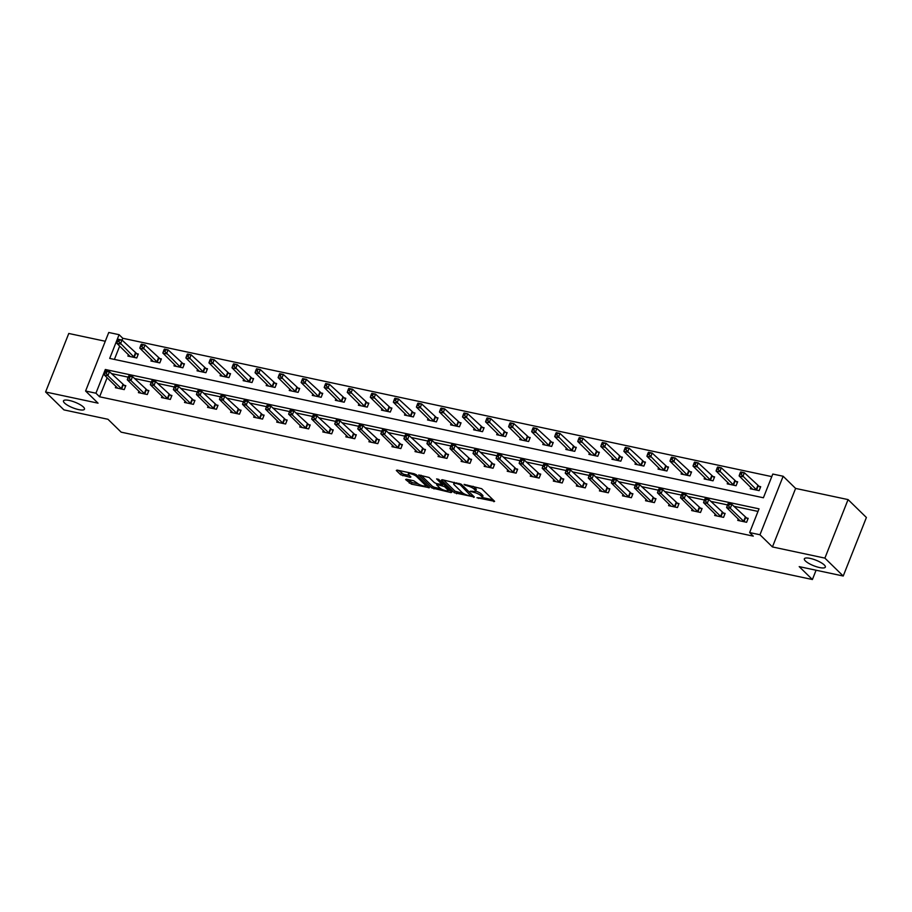<?xml version="1.0" encoding="UTF-8"?>
<svg xmlns="http://www.w3.org/2000/svg" width="912" height="912" viewBox="0 0 912 912"><rect width="100%" height="100%" fill="white"/><g stroke="black" fill="none" stroke-linecap="round" stroke-linejoin="round"><path stroke-width="1.37" d="M476.953 497.724L494.612 501.326L481.65 488.684L464.071 484.386L467.069 485.788A5.54 1.471 -158.4 0 1 474.023 489.026L475.095 490.086A5.54 1.471 -158.4 0 1 475.608 491.135A5.54 1.471 -158.4 0 1 472.758 491.34L470.261 491.192L473.773 492.332A5.54 1.471 -158.4 0 1 480.715 495.569L481.798 496.618A5.54 1.471 -158.4 0 1 482.311 497.667A5.54 1.471 -158.4 0 1 479.461 497.872L476.953 497.724M83.437 407.048A11.297 2.998 -158.4 0 0 72.105 401.2A11.297 2.998 -158.4 0 0 63.475 400.881A11.297 2.998 -158.4 0 0 64.524 403.024A11.297 2.998 -158.4 0 0 75.844 408.872A11.297 2.998 -158.4 0 0 84.474 409.192A11.297 2.998 -158.4 0 0 83.437 407.048M824.311 564.995A11.297 2.998 -158.4 0 0 812.98 559.136A11.297 2.998 -158.4 0 0 804.35 558.817A11.297 2.998 -158.4 0 0 805.399 560.96A11.297 2.998 -158.4 0 0 816.719 566.808A11.297 2.998 -158.4 0 0 825.349 567.127A11.297 2.998 -158.4 0 0 824.311 564.995M406.353 479.188L405.623 479.587L411.426 484.147L429.427 487.726L416.317 474.753L414.139 473.738L397.028 470.09L396.298 470.478L400.687 474.764L410.183 477.341L410.913 476.953L408.736 474.821A4.628 1.231 -158.4 0 1 408.314 473.944A4.628 1.231 -158.4 0 1 411.848 474.08A4.628 1.231 -158.4 0 1 416.499 476.474L425.026 484.808A4.628 1.231 -158.4 0 1 425.459 485.686A4.628 1.231 -158.4 0 1 421.914 485.549A4.628 1.231 -158.4 0 1 417.263 483.155L413.672 480.749L406.353 479.188M95.931 393.209L85.591 391.009L108.756 332.481L119.096 334.693L109.702 358.416L763.401 497.77L772.795 474.046L783.146 476.246L759.97 534.763L749.63 532.562L759.023 508.839L105.325 369.485L95.931 393.209L99.602 396.788L753.289 536.142L749.63 532.562M843.224 576.019L824.893 558.121L848.069 499.594L866.4 517.492L843.224 576.019L799.197 566.626L812.398 579.519L121.171 432.163L107.969 419.281L63.931 409.887L45.6 391.989L98.051 403.172L85.591 391.009M848.069 499.594L795.606 488.422L772.441 546.938L824.893 558.121M772.441 546.938L759.97 534.763M454.358 492.742L474.377 497.017L461.415 484.363L442.138 479.701L441.408 480.1L454.358 492.742L454.985 491.169L463.581 493.552M451.098 492.605L431.809 487.943L418.688 474.958L429.073 477.466L434.329 482.596L436.506 483.611L442.252 484.58L436.62 478.914L438.649 479.347L451.828 492.206L451.098 492.605L451.406 491.807M105.279 341.259L68.776 333.473L45.6 391.989M812.398 579.519L816.08 570.228M757.997 511.415L733.784 506.251M727.514 504.917L710.733 501.338M704.463 500.004L687.682 496.424M681.412 495.091L664.631 491.511M658.361 490.177L641.581 486.598M635.311 485.264L618.53 481.684M612.26 480.35L595.479 476.771M589.209 475.437L572.428 471.857M566.158 470.524L549.377 466.944M543.107 465.61L526.327 462.031M520.057 460.697L503.276 457.117M497.006 455.783L480.225 452.204M473.955 450.87L457.174 447.29M450.904 445.957L434.123 442.377M427.853 441.043L411.073 437.464M404.803 436.13L388.022 432.55M381.752 431.205L364.971 427.637M358.701 426.292L341.92 422.723M335.65 421.378L318.869 417.81M312.599 416.465L295.819 412.897M289.549 411.551L272.768 407.972M266.498 406.638L249.717 403.058M243.447 401.725L226.666 398.145M220.396 396.811L203.615 393.232M197.345 391.898L180.565 388.318M174.295 386.984L157.514 383.405M151.244 382.071L134.463 378.491M128.193 377.158L111.412 373.578M107.149 377.716L99.602 396.788M738.298 518.974L737.74 520.387L746.609 522.28L748.171 518.324L745.777 517.822M715.247 514.06L714.689 515.474L723.558 517.366L725.12 513.41L722.726 512.909M692.197 509.135L691.638 510.56L700.507 512.453L702.069 508.497L699.675 507.984M669.146 504.222L668.587 505.647L677.456 507.539L679.018 503.584L676.624 503.071M646.095 499.309L645.536 500.734L654.406 502.626L655.967 498.67L653.573 498.157M623.044 494.395L622.486 495.82L631.355 497.713L632.917 493.757L630.523 493.244M599.993 489.482L599.435 490.907L608.304 492.799L609.866 488.843L607.472 488.33M576.943 484.568L576.384 485.993L585.253 487.886L586.815 483.93L584.421 483.417M553.892 479.655L553.333 481.08L562.202 482.972L563.764 479.017L561.37 478.504M530.841 474.742L530.282 476.167L539.152 478.059L540.713 474.103L538.319 473.59M507.79 469.828L507.232 471.253L516.101 473.146L517.663 469.19L515.269 468.677M484.739 464.915L484.181 466.34L493.05 468.232L494.612 464.276L492.218 463.763M461.689 460.001L461.13 461.426L469.999 463.319L471.561 459.363L469.167 458.85M438.638 455.088L438.079 456.513L446.948 458.405L448.51 454.45L446.116 453.937M415.587 450.175L415.028 451.6L423.898 453.492L425.459 449.536L423.065 449.023M392.536 445.261L391.978 446.686L400.847 448.579L402.409 444.623L400.015 444.11M369.485 440.348L368.927 441.773L377.796 443.654L379.358 439.709L376.964 439.196M346.435 435.434L345.876 436.859L354.745 438.74L356.307 434.796L353.913 434.283M323.384 430.521L322.825 431.946L331.694 433.827L333.256 429.883L330.862 429.37M300.333 425.608L299.774 427.033L308.644 428.914L310.205 424.958L307.811 424.456M277.282 420.694L276.724 422.119L285.593 424L287.155 420.044L284.761 419.543M254.231 415.781L253.673 417.194L262.542 419.087L264.104 415.131L261.71 414.629M231.181 410.867L230.622 412.281L239.491 414.173L241.053 410.218L238.659 409.716M208.13 405.954L207.571 407.368L216.44 409.26L218.002 405.304L215.608 404.803M185.079 401.041L184.52 402.454L193.39 404.347L194.951 400.391L192.557 399.889M162.028 396.116L161.47 397.541L170.339 399.433L171.901 395.477L169.507 394.964M138.977 391.202L138.419 392.627L147.288 394.52L148.85 390.564L146.456 390.051M115.927 386.289L115.368 387.714L124.237 389.606L125.799 385.651L123.405 385.138M771.78 476.623L122.767 338.272L122.037 340.096M119.677 346.081L114.399 359.408M750.827 487.339L750.268 488.752L759.126 490.645L760.699 486.689L758.305 486.187M727.776 482.425L727.217 483.839L736.075 485.731L737.648 481.775L735.254 481.274M704.725 477.512L704.167 478.925L713.024 480.818L714.598 476.862L712.204 476.36M681.674 472.598L681.116 474.012L689.974 475.904L691.547 471.949L689.153 471.447M658.624 467.685L658.065 469.099L666.923 470.991L668.496 467.035L666.102 466.534M635.573 462.76L635.014 464.185L643.872 466.078L645.445 462.122L643.051 461.609M612.522 457.847L611.963 459.272L620.821 461.164L622.394 457.208L620 456.695M589.471 452.933L588.913 454.358L597.77 456.251L599.344 452.295L596.95 451.782M566.42 448.02L565.862 449.445L574.72 451.337L576.293 447.382L573.899 446.869M543.37 443.107L542.811 444.532L551.669 446.424L553.242 442.468L550.848 441.955M520.319 438.193L519.76 439.618L528.618 441.511L530.191 437.555L527.797 437.042M497.268 433.28L496.709 434.705L505.567 436.597L507.14 432.641L504.746 432.128M474.217 428.366L473.659 429.791L482.516 431.684L484.09 427.728L481.696 427.215M451.166 423.453L450.608 424.878L459.466 426.77L461.039 422.815L458.645 422.302M428.116 418.54L427.557 419.965L436.415 421.857L437.988 417.901L435.594 417.388M405.065 413.626L404.506 415.051L413.364 416.944L414.937 412.988L412.543 412.475M382.014 408.713L381.455 410.138L390.313 412.03L391.886 408.074L389.492 407.561M358.963 403.799L358.405 405.224L367.262 407.117L368.836 403.161L366.442 402.648M335.912 398.886L335.354 400.311L344.212 402.203L345.785 398.248L343.391 397.735M312.862 393.973L312.303 395.398L321.161 397.279L322.734 393.334L320.34 392.821M289.811 389.059L289.252 390.484L298.11 392.365L299.683 388.421L297.289 387.908M266.76 384.146L266.201 385.571L275.059 387.452L276.632 383.507L274.238 382.994M243.709 379.232L243.151 380.657L252.008 382.538L253.582 378.583L251.188 378.081M220.658 374.319L220.1 375.744L228.958 377.625L230.531 373.669L228.137 373.168M197.608 369.406L197.049 370.819L205.907 372.712L207.48 368.756L205.086 368.254M174.557 364.492L173.998 365.906L182.856 367.798L184.429 363.842L182.035 363.341M151.506 359.579L150.947 360.992L159.805 362.885L161.378 358.929L158.984 358.427M128.455 354.665L127.897 356.079L136.754 357.971L138.328 354.016L135.934 353.514M122.767 338.272L119.096 334.693M795.606 488.422L783.146 476.246M107.069 371.184L105.325 369.485M482.311 497.667L482.938 496.082A5.54 1.471 -158.4 0 0 482.425 495.034L481.798 496.618M475.642 491.066A5.54 1.471 -158.4 0 1 481.342 493.985L482.425 495.034M475.608 491.135L476.235 489.55A5.54 1.471 -158.4 0 0 475.722 488.501L475.095 490.086M473.054 486.301A5.54 1.471 -158.4 0 1 474.65 487.453L475.722 488.501M482.357 497.553L493.084 499.833M443.563 480.008L454.985 491.169M471.949 495.33L472.849 495.524M471.048 496.082L460.184 484.705L456.559 483.554A5.54 1.471 -158.4 0 0 453.709 483.759A5.54 1.471 -158.4 0 0 454.222 484.808L461.996 492.4A5.54 1.471 -158.4 0 0 468.939 495.638L471.048 496.082M450.3 490.713L448.054 490.234M440.792 488.684L434.602 487.373L433.975 488.957M421.002 475.198L432.436 486.358L434.602 487.373M439.789 487.92A4.628 1.231 -158.4 0 0 444.429 490.325A4.628 1.231 -158.4 0 0 447.974 490.451A4.628 1.231 -158.4 0 0 447.541 489.573L444.543 486.643L437.509 484.591L436.78 484.99L439.789 487.92M443.665 484.249L442.993 484.055L442.366 485.629M398.453 470.398L403.492 474.206L409.385 475.46M407.778 479.495L412.053 482.562L418.209 483.873M425.551 485.435L427.739 485.902M740.373 472.45L739.746 474.023L741.217 474.343L741.844 472.758L740.373 472.45L740.681 471.949L744.374 472.735L742.813 476.691L739.119 475.904L752.651 489.265M760.38 487.498L744.374 472.735L741.844 472.758M756.732 490.143L741.217 474.343M739.119 475.904L739.746 474.023M727.844 504.074L727.217 505.658L728.699 505.978L729.326 504.393L727.844 504.074L728.164 503.584L731.857 504.37L730.284 508.326L744.215 521.767M728.699 505.978L730.284 508.326L726.59 507.539L740.134 520.9M729.326 504.393L731.857 504.37L747.851 519.133M727.217 505.658L726.59 507.539M717.322 467.537L716.695 469.11L718.166 469.429L718.793 467.845L717.322 467.537L717.63 467.035L721.324 467.822L719.762 471.778L716.068 470.991L729.6 484.352M737.329 482.585L721.324 467.822L718.793 467.845M733.681 485.23L718.166 469.429M716.068 470.991L716.695 469.11M694.271 462.612L693.644 464.197L695.115 464.516L695.742 462.931L694.271 462.612L694.579 462.122L698.273 462.908L696.711 466.864L693.017 466.078L706.549 479.438M714.278 477.671L698.273 462.908L695.742 462.931M710.63 480.305L695.115 464.516M693.017 466.078L693.644 464.197M704.794 499.16L704.167 500.745L705.649 501.064L706.276 499.48L704.794 499.16L705.113 498.67L708.806 499.457L707.233 503.413L721.164 516.853M705.649 501.064L707.233 503.413L703.54 502.626L717.083 515.987M706.276 499.48L708.806 499.457L724.801 514.22M704.167 500.745L703.54 502.626M681.743 494.247L681.116 495.832L682.598 496.151L683.225 494.566L681.743 494.247L682.062 493.757L685.756 494.543L684.182 498.499L698.113 511.94M682.598 496.151L684.182 498.499L680.489 497.713L694.032 511.073M683.225 494.566L685.756 494.543L701.75 509.306M681.116 495.832L680.489 497.713M671.221 457.699L670.594 459.283L672.064 459.602L672.691 458.018L671.221 457.699L671.528 457.208L675.222 457.995L673.66 461.951L669.967 461.164L683.498 474.525M691.228 472.758L675.222 457.995L672.691 458.018M687.58 475.391L672.064 459.602M669.967 461.164L670.594 459.283M648.17 452.785L647.543 454.37L649.013 454.689L649.64 453.104L648.17 452.785L648.478 452.295L652.171 453.082L650.609 457.037L646.916 456.251L660.448 469.612M668.177 467.845L652.171 453.082L649.64 453.104M664.529 470.478L649.013 454.689M646.916 456.251L647.543 454.37M625.119 447.872L624.492 449.456L625.963 449.776L626.59 448.191L625.119 447.872L625.427 447.382L629.12 448.168L627.559 452.124L623.865 451.337L637.397 464.698M645.126 462.931L629.12 448.168L626.59 448.191M641.478 465.565L625.963 449.776M623.865 451.337L624.492 449.456M658.692 489.334L658.065 490.918L659.547 491.237L660.174 489.653L658.692 489.334L659.011 488.843L662.705 489.63L661.132 493.586L675.062 507.026M659.547 491.237L661.132 493.586L657.438 492.799L670.981 506.16M660.174 489.653L662.705 489.63L678.699 504.393M658.065 490.918L657.438 492.799M635.641 484.42L635.014 486.005L636.496 486.324L637.123 484.739L635.641 484.42L635.96 483.93L639.654 484.717L638.081 488.672L652.012 502.113M636.496 486.324L638.081 488.672L634.387 487.886L647.93 501.247M637.123 484.739L639.654 484.717L655.648 499.48M635.014 486.005L634.387 487.886M612.59 479.507L611.963 481.091L613.445 481.411L614.072 479.826L612.59 479.507L612.91 479.017L616.603 479.803L615.03 483.759L628.961 497.2M613.445 481.411L615.03 483.759L611.336 482.972L624.88 496.333M614.072 479.826L616.603 479.803L632.597 494.566M611.963 481.091L611.336 482.972M602.068 442.958L601.441 444.543L602.912 444.862L603.539 443.278L602.068 442.958L602.376 442.468L606.07 443.255L604.508 447.211L600.814 446.424L614.346 459.785M622.075 458.018L606.07 443.255L603.539 443.278M618.427 460.651L602.912 444.862M600.814 446.424L601.441 444.543M589.54 474.593L588.913 476.178L590.395 476.497L591.022 474.913L589.54 474.593L589.859 474.103L593.552 474.89L591.979 478.846L605.91 492.286M590.395 476.497L591.979 478.846L588.286 478.059L601.829 491.42M591.022 474.913L593.552 474.89L609.547 489.653M588.913 476.178L588.286 478.059M579.017 438.045L578.39 439.63L579.861 439.949L580.488 438.364L579.017 438.045L579.325 437.555L583.019 438.341L581.457 442.297L577.763 441.511L591.295 454.871M599.024 453.104L583.019 438.341L580.488 438.364M595.376 455.738L579.861 439.949M577.763 441.511L578.39 439.63M566.489 469.68L565.862 471.265L567.344 471.584L567.971 469.999L566.489 469.68L566.808 469.19L570.502 469.976L568.928 473.932L582.859 487.373M567.344 471.584L568.928 473.932L565.235 473.146L578.778 486.506M567.971 469.999L570.502 469.976L586.496 484.739M565.862 471.265L565.235 473.146M555.967 433.132L555.34 434.716L556.81 435.035L557.437 433.451L555.967 433.132L556.274 432.641L559.968 433.428L558.406 437.384L554.713 436.597L568.244 449.958M575.974 448.191L559.968 433.428L557.437 433.451M572.326 450.824L556.81 435.035M554.713 436.597L555.34 434.716M543.438 464.767L542.811 466.351L544.293 466.659L544.92 465.086L543.438 464.767L543.757 464.276L547.451 465.063L545.878 469.019L559.808 482.459M544.293 466.659L545.878 469.019L542.184 468.232L555.727 481.593M544.92 465.086L547.451 465.063L563.445 479.826M542.811 466.351L542.184 468.232M532.916 428.218L532.289 429.803L533.759 430.122L534.386 428.537L532.916 428.218L533.224 427.728L536.917 428.515L535.355 432.47L531.662 431.684L545.194 445.045M552.923 443.278L536.917 428.515L534.386 428.537M549.275 445.911L533.759 430.122M531.662 431.684L532.289 429.803M520.387 459.853L519.76 461.438L521.242 461.746L521.869 460.172L520.387 459.853L520.706 459.363L524.4 460.15L522.827 464.105L536.758 477.546M521.242 461.746L522.827 464.105L519.133 463.319L532.676 476.68M521.869 460.172L524.4 460.15L540.394 474.913M519.76 461.438L519.133 463.319M509.865 423.305L509.238 424.889L510.709 425.209L511.336 423.624L509.865 423.305L510.173 422.815L513.866 423.601L512.305 427.557L508.611 426.77L522.143 440.131M529.872 438.364L513.866 423.601L511.336 423.624M526.224 440.998L510.709 425.209M508.611 426.77L509.238 424.889M497.336 454.94L496.709 456.524L498.191 456.832L498.818 455.259L497.336 454.94L497.656 454.45L501.349 455.236L499.776 459.192L513.707 472.633M498.191 456.832L499.776 459.192L496.082 458.405L509.626 471.766M498.818 455.259L501.349 455.236L517.343 469.999M496.709 456.524L496.082 458.405M486.814 418.391L486.187 419.976L487.658 420.284L488.285 418.711L486.814 418.391L487.122 417.901L490.816 418.688L489.254 422.644L485.56 421.857L499.092 435.218M506.821 433.451L490.816 418.688L488.285 418.711M503.173 436.084L487.658 420.284M485.56 421.857L486.187 419.976M474.286 450.026L473.659 451.611L475.141 451.919L475.768 450.346L474.286 450.026L474.605 449.536L478.298 450.323L476.725 454.279L490.656 467.719M475.141 451.919L476.725 454.279L473.032 453.492L486.575 466.853M475.768 450.346L478.298 450.323L494.293 465.074M473.659 451.611L473.032 453.492M463.763 413.478L463.136 415.063L464.607 415.37L465.234 413.797L463.763 413.478L464.071 412.988L467.765 413.774L466.203 417.73L462.509 416.944L476.041 430.304M483.77 428.537L467.765 413.774L465.234 413.797M480.122 431.171L464.607 415.37M462.509 416.944L463.136 415.063M451.235 445.113L450.608 446.698L452.09 447.005L452.717 445.432L451.235 445.113L451.554 444.623L455.248 445.409L453.674 449.365L467.605 462.806M452.09 447.005L453.674 449.365L449.981 448.579L463.524 461.939M452.717 445.432L455.248 445.409L471.242 460.161M450.608 446.698L449.981 448.579M440.713 408.565L440.086 410.149L441.556 410.457L442.183 408.884L440.713 408.565L441.02 408.074L444.714 408.861L443.152 412.817L439.459 412.03L452.99 425.391M460.72 423.624L444.714 408.861L442.183 408.884M457.072 426.257L441.556 410.457M439.459 412.03L440.086 410.149M428.184 440.2L427.557 441.784L429.039 442.092L429.666 440.519L428.184 440.2L428.503 439.709L432.197 440.496L430.624 444.452L444.554 457.892M429.039 442.092L430.624 444.452L426.93 443.665L440.473 457.026M429.666 440.519L432.197 440.496L448.191 455.248M427.557 441.784L426.93 443.665M417.662 403.651L417.035 405.236L418.505 405.544L419.132 403.97L417.662 403.651L417.97 403.161L421.663 403.948L420.101 407.903L416.408 407.117L429.94 420.478M437.669 418.699L421.663 403.948L419.132 403.97M434.021 421.344L418.505 405.544M416.408 407.117L417.035 405.236M405.133 435.286L404.506 436.871L405.988 437.179L406.615 435.594L405.133 435.286L405.452 434.796L409.146 435.583L407.573 439.538L421.504 452.979M405.988 437.179L407.573 439.538L403.879 438.752L417.422 452.101M406.615 435.594L409.146 435.583L425.14 450.334M404.506 436.871L403.879 438.752M394.611 398.738L393.984 400.322L395.455 400.63L396.082 399.057L394.611 398.738L394.919 398.248L398.612 399.034L397.051 402.99L393.357 402.203L406.889 415.564M414.618 413.786L398.612 399.034L396.082 399.057M410.97 416.431L395.455 400.63M393.357 402.203L393.984 400.322M382.082 430.373L381.455 431.957L382.937 432.265L383.564 430.681L382.082 430.373L382.402 429.883L386.095 430.669L384.522 434.625L398.453 448.066M382.937 432.265L384.522 434.625L380.828 433.838L394.372 447.188M383.564 430.681L386.095 430.669L402.089 445.421M381.455 431.957L380.828 433.838M371.56 393.824L370.933 395.409L372.404 395.717L373.031 394.144L371.56 393.824L371.868 393.334L375.562 394.121L374 398.077L370.306 397.29L383.838 410.651M391.567 408.872L375.562 394.121L373.031 394.144M387.919 411.517L372.404 395.717M370.306 397.29L370.933 395.409M359.032 425.459L358.405 427.033L359.887 427.352L360.514 425.767L359.032 425.459L359.351 424.969L363.044 425.756L361.471 429.712L375.402 443.152M359.887 427.352L361.471 429.712L357.778 428.914L371.321 442.274M360.514 425.767L363.044 425.756L379.039 440.507M358.405 427.033L357.778 428.914M348.509 388.911L347.882 390.496L349.353 390.803L349.98 389.219L348.509 388.911L348.817 388.421L352.511 389.207L350.949 393.163L347.255 392.377L360.787 405.726M368.516 403.959L352.511 389.207L349.98 389.219M364.868 406.604L349.353 390.803M347.255 392.377L347.882 390.496M335.981 420.546L335.354 422.119L336.836 422.438L337.463 420.854L335.981 420.546L336.3 420.056L339.994 420.842L338.42 424.787L352.351 438.239M336.836 422.438L338.42 424.787L334.727 424L348.27 437.361M337.463 420.854L339.994 420.842L355.988 435.594M335.354 422.119L334.727 424M325.459 383.998L324.832 385.582L326.302 385.89L326.929 384.305L325.459 383.998L325.766 383.507L329.46 384.294L327.898 388.25L324.205 387.463L337.736 400.813M345.466 399.046L329.46 384.294L326.929 384.305M341.818 401.69L326.302 385.89M324.205 387.463L324.832 385.582M312.93 415.633L312.303 417.206L313.785 417.525L314.412 415.94L312.93 415.633L313.249 415.142L316.943 415.929L315.37 419.873L329.3 433.325M313.785 417.525L315.37 419.873L311.676 419.087L325.219 432.448M314.412 415.94L316.943 415.929L332.937 430.681M312.303 417.206L311.676 419.087M302.408 379.084L301.781 380.657L303.251 380.977L303.878 379.392L302.408 379.084L302.716 378.594L306.409 379.381L304.847 383.336L301.154 382.538L314.686 395.899M322.415 394.132L306.409 379.381L303.878 379.392M318.767 396.777L303.251 380.977M301.154 382.538L301.781 380.657M289.879 410.719L289.252 412.292L290.734 412.612L291.361 411.027L289.879 410.719L290.198 410.218L293.892 411.016L292.319 414.96L306.25 428.412M290.734 412.612L292.319 414.96L288.625 414.173L302.168 427.534M291.361 411.027L293.892 411.016L309.886 425.767M289.252 412.292L288.625 414.173M279.357 374.171L278.73 375.744L280.201 376.063L280.828 374.479L279.357 374.171L279.665 373.681L283.358 374.467L281.797 378.412L278.103 377.625L291.635 390.986M299.364 389.219L283.358 374.467L280.828 374.479M295.716 391.864L280.201 376.063M278.103 377.625L278.73 375.744M266.828 405.806L266.201 407.379L267.683 407.698L268.31 406.114L266.828 405.806L267.148 405.304L270.841 406.102L269.268 410.047L283.199 423.499M267.683 407.698L269.268 410.047L265.574 409.26L279.118 422.621M268.31 406.114L270.841 406.102L286.835 420.854M266.201 407.379L265.574 409.26M256.306 369.257L255.679 370.831L257.15 371.15L257.777 369.565L256.306 369.257L256.614 368.767L260.308 369.554L258.746 373.498L255.052 372.712L268.584 386.072M276.313 384.305L260.308 369.554L257.777 369.565M272.665 386.95L257.15 371.15M255.052 372.712L255.679 370.831M243.778 400.892L243.151 402.466L244.633 402.785L245.26 401.2L243.778 400.892L244.097 400.391L247.79 401.177L246.217 405.133L260.148 418.585M244.633 402.785L246.217 405.133L242.524 404.347L256.067 417.707M245.26 401.2L247.79 401.177L263.785 415.94M243.151 402.466L242.524 404.347M233.255 364.344L232.628 365.917L234.099 366.236L234.726 364.652L233.255 364.344L233.563 363.842L237.257 364.64L235.695 368.585L232.001 367.798L245.533 381.159M253.262 379.392L237.257 364.64L234.726 364.652M249.614 382.037L234.099 366.236M232.001 367.798L232.628 365.917M220.727 395.968L220.1 397.552L221.582 397.871L222.209 396.287L220.727 395.968L221.046 395.477L224.74 396.264L223.166 400.22L237.097 413.66M221.582 397.871L223.166 400.22L219.473 399.433L233.016 412.794M222.209 396.287L224.74 396.264L240.734 411.027M220.1 397.552L219.473 399.433M210.205 359.431L209.578 361.004L211.048 361.323L211.675 359.738L210.205 359.431L210.512 358.929L214.206 359.727L212.644 363.671L208.951 362.885L222.482 376.246M230.212 374.479L214.206 359.727L211.675 359.738M226.564 377.123L211.048 361.323M208.951 362.885L209.578 361.004M197.676 391.054L197.049 392.639L198.531 392.958L199.158 391.373L197.676 391.054L197.995 390.564L201.689 391.351L200.116 395.306L214.046 408.747M198.531 392.958L200.116 395.306L196.422 394.52L209.965 407.881M199.158 391.373L201.689 391.351L217.683 406.114M197.049 392.639L196.422 394.52M187.154 354.517L186.527 356.09L187.997 356.41L188.624 354.825L187.154 354.517L187.462 354.016L191.155 354.802L189.593 358.758L185.9 357.971L199.432 371.332M207.161 369.565L191.155 354.802L188.624 354.825M203.513 372.21L187.997 356.41M185.9 357.971L186.527 356.09M174.625 386.141L173.998 387.725L175.48 388.045L176.107 386.46L174.625 386.141L174.944 385.651L178.638 386.437L177.065 390.393L190.996 403.834M175.48 388.045L177.065 390.393L173.371 389.606L186.914 402.967M176.107 386.46L178.638 386.437L194.632 401.2M173.998 387.725L173.371 389.606M164.103 349.592L163.476 351.177L164.947 351.496L165.574 349.912L164.103 349.592L164.411 349.102L168.104 349.889L166.543 353.845L162.849 353.058L176.381 366.419M184.11 364.652L168.104 349.889L165.574 349.912M180.462 367.285L164.947 351.496M162.849 353.058L163.476 351.177M151.574 381.227L150.947 382.812L152.429 383.131L153.056 381.547L151.574 381.227L151.894 380.737L155.587 381.524L154.014 385.48L167.945 398.92M152.429 383.131L154.014 385.48L150.32 384.693L163.864 398.054M153.056 381.547L155.587 381.524L171.581 396.287M150.947 382.812L150.32 384.693M141.052 344.679L140.425 346.264L141.896 346.583L142.523 344.998L141.052 344.679L141.36 344.189L145.054 344.975L143.492 348.931L139.798 348.145L153.33 361.505M161.059 359.738L145.054 344.975L142.523 344.998M157.411 362.372L141.896 346.583M139.798 348.145L140.425 346.264M128.524 376.314L127.897 377.899L129.379 378.218L130.006 376.633L128.524 376.314L128.843 375.824L132.536 376.61L130.963 380.566L144.894 394.007M129.379 378.218L130.963 380.566L127.27 379.78L140.813 393.14M130.006 376.633L132.536 376.61L148.531 391.373M127.897 377.899L127.27 379.78M118.001 339.766L117.374 341.35L118.845 341.669L119.472 340.085L118.001 339.766L118.309 339.275L122.003 340.062L120.441 344.018L116.747 343.231L130.279 356.592M138.008 354.825L122.003 340.062L119.472 340.085M134.36 357.458L118.845 341.669M116.747 343.231L117.374 341.35M105.473 371.401L104.846 372.985L106.328 373.304L106.955 371.72L105.473 371.401L105.792 370.91L109.486 371.697L107.912 375.653L121.843 389.093M106.328 373.304L107.912 375.653L104.219 374.866L117.762 388.227M106.955 371.72L109.486 371.697L125.48 386.46M104.846 372.985L104.219 374.866M478.754 497.724L478.469 498.431M465.359 484.66L465.086 485.366M472.051 491.192L471.778 491.899M481.342 493.985L480.715 495.569M474.08 491.534L473.773 492.332M474.65 487.453L474.023 489.026M467.354 485.081L467.069 485.788M494.201 500.927L493.882 501.725M473.966 496.607L473.647 497.405M457.163 492.184L456.536 493.757M471.994 494.692L471.561 495.809M460.537 483.805L460.184 484.705M458.941 483.292L458.668 483.998M456.844 482.836L456.559 483.554M432.436 486.358L431.809 487.943M442.537 483.143L442.092 484.261M447.986 488.456L447.541 489.573M444.976 485.526L444.543 486.643M437.794 483.884L437.509 484.591M425.471 483.691L425.026 484.808M416.944 475.357L416.499 476.474M410.503 476.543L410.183 477.341M403.492 474.206L402.865 475.779M401.314 473.191L400.687 474.764M428.857 486.997L428.537 487.795M412.053 482.562L411.426 484.147M409.887 481.547L409.26 483.132M758.111 486.062L756.538 490.018M757.724 485.765L756.162 489.721M743.633 521.356L745.207 517.4M744.021 521.653L745.583 517.697M735.061 481.148L733.487 485.104M734.673 480.852L733.111 484.808M712.01 476.235L710.437 480.191M711.622 475.939L710.06 479.894M720.583 516.443L722.156 512.487M720.97 516.739L722.532 512.783M697.532 511.529L699.105 507.574M697.919 511.814L699.481 507.87M688.959 471.322L687.386 475.277M688.571 471.025L687.01 474.981M665.908 466.408L664.335 470.364M665.521 466.112L663.959 470.068M642.857 461.495L641.284 465.439M642.47 461.198L640.908 465.154M674.481 506.616L676.054 502.66M674.869 506.901L676.43 502.957M651.43 501.703L653.003 497.747M651.818 501.988L653.38 498.043M628.379 496.789L629.953 492.833M628.767 497.074L630.329 493.13M619.807 456.581L618.233 460.526M619.419 456.285L617.857 460.241M605.329 491.876L606.902 487.92M605.716 492.161L607.278 488.205M596.756 451.668L595.183 455.612M596.368 451.372L594.806 455.327M582.278 486.962L583.851 483.007M582.665 487.247L584.227 483.292M573.705 446.755L572.132 450.699M573.317 446.458L571.756 450.414M559.227 482.049L560.8 478.093M559.615 482.334L561.176 478.378M550.654 441.83L549.081 445.786M550.267 441.545L548.705 445.501M536.176 477.136L537.749 473.18M536.564 477.421L538.126 473.465M527.603 436.916L526.03 440.872M527.216 436.631L525.654 440.587M513.125 472.222L514.699 468.266M513.513 472.507L515.075 468.551M504.553 432.003L502.979 435.959M504.165 431.718L502.603 435.674M490.075 467.309L491.648 463.353M490.462 467.594L492.024 463.638M481.502 427.09L479.929 431.045M481.114 426.805L479.552 430.76M467.024 462.395L468.597 458.44M467.411 462.68L468.973 458.725M458.451 422.176L456.878 426.132M458.063 421.891L456.502 425.847M443.973 457.482L445.546 453.526M444.361 457.767L445.922 453.811M435.4 417.263L433.827 421.219M435.013 416.978L433.451 420.934M420.922 452.569L422.495 448.613M421.31 452.854L422.872 448.898M412.349 412.349L410.776 416.305M411.962 412.064L410.4 416.02M397.871 447.644L399.445 443.699M398.259 447.94L399.821 443.984M389.299 407.436L387.725 411.392M388.911 407.151L387.349 411.107M374.821 442.73L376.394 438.786M375.208 443.027L376.77 439.071M366.248 402.523L364.675 406.478M365.86 402.238L364.298 406.193M351.77 437.817L353.343 433.873M352.157 438.113L353.719 434.158M343.197 397.609L341.624 401.565M342.809 397.324L341.248 401.269M328.719 432.904L330.292 428.959M329.107 433.2L330.668 429.244M320.146 392.696L318.573 396.652M319.759 392.411L318.197 396.355M305.668 427.99L307.241 424.034M306.056 428.287L307.618 424.331M297.095 387.782L295.522 391.738M296.708 387.497L295.146 391.442M282.617 423.077L284.191 419.121M283.005 423.373L284.567 419.417M274.045 382.869L272.471 386.825M273.657 382.584L272.095 386.528M259.567 418.163L261.14 414.208M259.954 418.46L261.516 414.504M250.994 377.956L249.421 381.911M250.606 377.659L249.044 381.615M236.516 413.25L238.089 409.294M236.903 413.546L238.465 409.591M227.943 373.042L226.37 376.998M227.555 372.746L225.994 376.702M213.465 408.337L215.038 404.381M213.853 408.633L215.414 404.677M204.892 368.129L203.319 372.085M204.505 367.832L202.943 371.788M190.414 403.423L191.987 399.467M190.802 403.72L192.364 399.764M181.841 363.215L180.268 367.171M181.454 362.919L179.892 366.875M167.363 398.51L168.937 394.554M167.751 398.806L169.313 394.85M158.791 358.302L157.217 362.258M158.403 358.006L156.841 361.961M144.313 393.596L145.886 389.641M144.7 393.881L146.262 389.937M135.74 353.389L134.167 357.344M135.352 353.092L133.79 357.048M121.262 388.683L122.835 384.727M121.649 388.968L123.211 385.024M472.142 494.84L471.664 496.037M454.29 482.3L453.709 483.759M442.742 483.337L442.252 484.58M448.544 489.003L447.974 490.451M436.996 483.713L436.62 484.66M426.029 484.238L425.459 485.686M408.838 472.61L408.314 473.944"/></g></svg>
